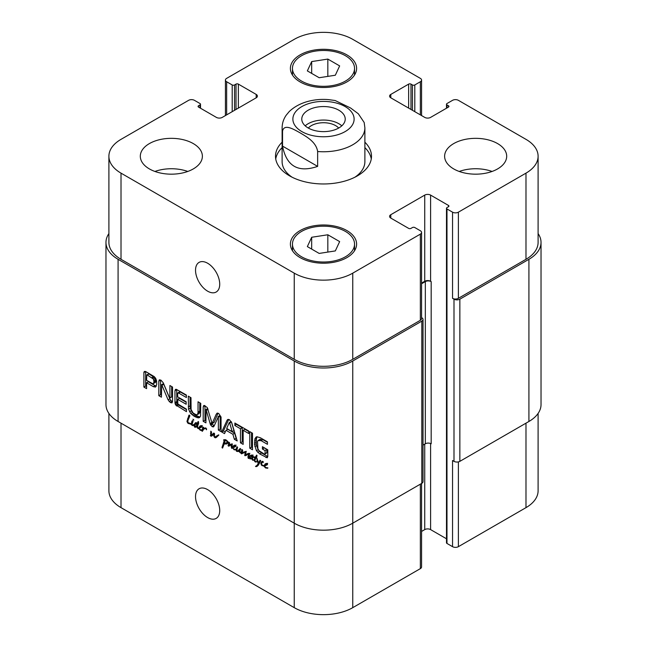 <?xml version="1.0" encoding="UTF-8"?>
<svg xmlns="http://www.w3.org/2000/svg" width="647" height="647" viewBox="0 0 647 647"><rect width="100%" height="100%" fill="white"/><g stroke="black" fill="none" stroke-linecap="round" stroke-linejoin="round"><path stroke-width="0.97" d="M253.567 460.114L252.799 460.316L251.861 458.683L249.96 458.909L249.516 457.72L249.75 456.208L250.64 455.326L252.29 455.124L252.565 456.248L251.812 456.531L252.241 455.625L251.732 455.731L250.009 457.971L250.308 458.634L251.271 458.399L253.123 455.965L252.467 458.707L253.543 460.284M252.087 457.51L253.09 456.928M250.308 458.634L253.22 457.283M252.063 457.615L253.026 457.38L252.063 457.615M253.001 454.97L252.492 455.286M252.16 455.69L252.589 455.423M252.176 455.795L252.629 455.528M252.16 455.876L252.645 455.601M252.071 456.078L252.662 455.739M251.812 456.531L252.613 456.07M249.75 456.208L251.643 455.019M251.271 456.709L251.505 455.197M249.516 457.72L250.179 457.34M249.96 458.909L250.405 458.65M252.734 458.173L251.715 457.89M252.104 459.693L252.573 459.427M252.799 460.316L253.462 459.928M193.688 420.097L192.968 419.191L193.841 420.016M191.375 423.817L191.876 421.246L192.58 420.558L193.032 421.157L192.086 424.416L187.937 423.251L186.943 421.383L188.989 415.156L189.886 415.77L187.873 420.712L187.97 422.588L191.375 423.817L192.086 423.405M188.827 417.897L189.094 417.469M189.49 415.22L188.714 415.673L189.417 415.131M188.795 415.867L189.62 415.39M187.662 418.472L188.867 417.776M186.943 421.383L187.848 420.857M187.452 422.717L187.905 422.459M187.937 423.251L188.617 422.855M188.544 423.583L189.361 423.114M189.692 423.882L190.444 423.453M190.574 424.076L191.172 423.728M190.493 424.125L191.213 423.745M191.375 423.914L190.808 424.189L191.375 423.858M192.005 424.416L192.377 425.039L194.084 424.561L192.984 425.669L191.399 424.642L192.062 424.375M191.399 424.642L191.811 424.4M192.054 425.475L193.162 424.836M194.739 424.658L193.809 424.456M191.876 421.246L192.782 420.72M256.73 457.858L258.646 462.937L259.989 460.227L260.741 460.745L258.436 465.047L257.053 466.374L255.5 466.438L257.174 465.185L258.218 463.373L256.908 460.195L257.045 458.197L255.824 458.036L254.813 460.607L255.201 461.327L256.94 461.804L255.436 462.031L254.174 460.033L255.007 457.655L254.028 457.599L253.567 456.847L255.339 457.13L256.649 455.1L257.053 455.625L256.123 457.526L256.713 457.85M255.339 457.13L256.94 456.2M254.028 457.599L255.047 457.008M255.007 457.655L256.762 456.645L255.783 456.588M256.39 457.3L256.762 456.645M254.635 458.311L256.341 457.324M254.174 460.033L254.967 459.572M254.481 461.254L254.886 461.02M255.169 461.918L255.791 461.554M255.436 462.031L256.196 461.586M255.824 458.036L256.39 457.712M256.908 460.195L257.425 459.896M258.169 463.155L258.614 462.896M258.218 463.373L259.754 462.484M257.174 465.185L258.905 464.19L257.255 465.428L257.757 465.646L256.002 466.657M255.5 466.438L257.878 465.12M256.301 466.616L257.716 465.8M258.646 462.937L259.916 462.201M202.543 430.126L202.074 430.077L202.899 427.157L203.7 427.602L203.457 428.427L205.819 427.974L206.603 429.01L206.474 429.77L205.997 428.532L203.918 428.88L202.325 431.314L201.921 430.538L203.158 429.77M201.815 430.829L202.843 430.239M202.05 431.169L202.665 430.813M202.196 431.177L202.665 430.91M205.617 427.902L203.247 429.592M205.673 427.869L205.212 428.298L205.673 427.869M206.142 428.993L206.547 428.759M202.964 427.424L203.376 427.182M203.894 428.888L204.185 428.023M202.074 430.077L201.921 430.538L200.263 430.255L198.839 428.605L201.08 430.004L203.368 429.349M198.904 428.824L199.308 428.589M200.263 430.255L200.805 429.94M200.23 427.869L201.985 426.85L198.742 427.942L199.972 426.033L201.193 425.605L202.131 426.939L199.47 427.74L199.341 428.411M200.902 426.971L201.411 426.357L200.53 426.591L200.085 427.198L202.066 426.203M201.411 426.357L201.945 426.041M196.51 423.922L196.235 423.437L195.281 424.311L194.804 426.608L196.737 425.928L196.51 423.922L197.068 423.979L198.217 421.496L198.621 421.998L197.424 426.454L197.659 427.57L198.686 427.958L200.028 427.19M199.066 427.78L200.085 427.198M199.575 427.675L200.699 427.028M200.643 426.527L201.088 425.637M198.839 428.605L198.742 427.942L200.02 427.19M199.276 428.443L199.535 427.796M196.737 425.928L197.966 425.225M196.235 423.437L196.664 423.195M196.429 423.761L196.866 423.51M198.694 423.494L198.265 422.912M196.939 424.505L198.5 423.607M196.834 425.305L198.281 424.472M197.642 422.192L198.467 421.715M197.068 423.979L198.572 423.114M198.734 428.629L197.659 428.233L196.874 426.874L194.965 427.311L194.068 425.863L195.491 422.766L196.251 422.75L196.955 423.664M196.251 422.75L195.685 422.661M195.087 423.138L195.944 422.637M194.658 423.688L196.259 422.758M195.936 424.141L196.413 422.669M194.181 425.152L195.143 424.602M194.068 425.863L194.852 425.411M194.464 426.939L194.868 426.705M194.965 427.311L196.728 426.292L196.219 425.928M197.82 426.397L196.728 426.292M196.874 426.874L197.432 426.551M197.659 428.233L198.087 427.982M197.998 428.492L198.75 428.063M239.802 452.585L241.21 451.962L240.522 452.779L239.002 451.137L238.031 451.549L236.478 451.274L237.109 450.902M239.786 450.53L238.233 450.255M238.031 451.549L239.786 450.538M239.002 451.137L239.738 450.716M239.196 451.711L239.681 451.428M240.522 452.779L241.315 452.318M241.242 452.504L241.816 449.439L242.706 450.611L242.132 452.738L245.553 451.444L246.03 452.471L245.456 454.946L249.241 453.474L248.86 458.351L248.335 458.464L247.947 457.292L248.877 454.04L244.736 455.625L245.213 452.172L241.509 453.798L241.016 453.442L241.242 452.504L242.447 451.808M241.38 452.156L242.536 451.485M236.64 449.681L236.115 449.988L236.228 448.484L237.15 446.794L237.586 447.376L236.705 450.765L237.918 450.854L240.199 448.428L240.619 449.026L239.705 451.622L240.635 452.107M239.341 449.519L240.587 448.8M238.735 450.288L240.587 449.212M237.918 450.854L240.49 449.277M236.228 448.484L237.271 447.886M236.115 449.172L236.923 448.703M236.648 449.544L236.026 449.997L234.02 449.738L232.491 447.425L233.729 445.524L234.95 445.096L235.888 446.43L233.195 447.336L233.146 448.371L234.837 449.495L236.753 449.172M236.478 451.274L236.034 449.592M241.404 452.188L242.52 451.549M241.016 453.442L242.746 452.439M241.509 453.798L243.264 452.787L242.771 452.423M241.622 453.806L243.264 452.787M241.752 453.79L243.377 452.795M245.375 451.946L243.507 452.779M245.844 451.8L244.121 452.665M245.278 452.746L246.014 452.326M245.173 453.345L245.997 452.868M244.736 455.625L246.483 454.485M245.52 455.698L247.275 454.687L246.491 454.606M247.85 454.429L247.275 454.687M246.806 455.043L249.879 453.296M248.125 454.307L249.386 453.579M248.877 454.04L249.483 453.693M248.424 455.14L249.58 454.469M248.011 456.289L249.119 455.65M247.947 457.292L248.78 456.806M248.86 458.351L248.335 458.464L248.739 458.23M245.714 454.898L247.631 453.701M247.469 453.879L248.367 453.296M241.994 450.263L242.576 449.924M234.659 446.454L235.168 445.84L234.287 446.082L233.834 446.681L235.815 445.694M235.168 445.84L235.702 445.532M233.988 447.352L235.743 446.341L235.201 446.179L233.195 447.336M234.4 446.018L234.837 445.12M232.491 447.425L233.777 446.681M234.416 447.295L234.246 446.406M234.02 449.738L234.562 449.43M231.885 448.395L231.165 446.656L231.529 444.667L228.787 446.195L228.181 445.896L228.941 442.192L229.628 442.928L228.925 445.209L231.691 443.915L232.233 444.756L232.071 448.29M228.545 443.721L229.564 443.138M228.035 445.152L229.135 444.513M228.181 445.896L229.936 444.885L229.79 444.141M228.383 446.05L229.936 444.885M230.542 445.176L230.138 445.039M229.402 445.904L229.944 445.524M231.529 444.667L232.119 444.327M232.451 443.963L230.114 445.387M231.545 444.715L232.144 444.368M231.165 446.656L231.941 446.212M231.48 448.023L231.893 447.789M266.249 464.7L266.758 464.085L265.877 464.32L265.432 464.926L267.413 463.931M266.758 464.085L267.292 463.77M264.251 466.552L264.113 465.597L265.319 463.762L266.92 463.495L267.478 464.667L264.607 466.075L265.642 467.506L267.89 467.854L267.704 468.226L265.61 467.983L264.251 466.552L264.655 466.317M265.61 467.983L266.152 467.668M265.577 465.597L267.332 464.578L266.79 464.425L264.793 465.573M265.99 464.255L266.435 463.365M263.232 462.37L262.48 462.201L261.477 463.511L262.172 465.201L264.113 465.597L265.31 464.902M264.113 465.597L264.13 466.05L264.825 465.444M264.235 465.986L264.663 465.735M264.073 466.066L261.428 465.153L260.79 463.325L261.76 461.602L262.739 461.287L263.45 462.225M262.617 462.087L262.868 461.392M260.79 463.325L261.922 462.67M262.253 465.791L262.884 465.428M263.693 466.155L264.105 465.913M215.289 437.809L214.319 437.178L213.518 434.461L212.079 435.843L210.704 435.997L210.801 431.169L211.585 432.075L211.059 435.334L213.745 433.078L214.586 433.773L214.383 435.965L214.925 437.113L218.864 435.051L216.26 437.509L215.289 437.809L217.044 436.798L216.074 436.159M216.842 435.852L218.549 434.865M214.925 437.113L218.597 434.841M211.059 435.334L214.238 433.255M211.601 435.075L213.833 433.708M212.814 434.315L213.356 434.064L212.814 434.315M210.324 435.415L211.035 435.002M210.704 435.997L212.459 434.978L212.079 434.404M211.173 436.264L212.248 435.649M213.518 434.461L214.569 433.854M213.631 435.318L214.319 434.921M213.817 436.224L214.383 435.892M214.319 437.178L214.78 436.911M214.909 437.647L216.664 436.636M227.251 442.896L227.526 442.338L226.79 441.214L225.051 440.348L223.838 440.688L223.725 439.734L225.706 439.758L227.809 441.497L228.302 442.863L226.361 444.036L224.185 443.858L222.56 448.088L222.01 447.57L224.234 440.647L224.938 441.205L224.266 443.316L228.189 442.354M223.959 441.448L224.727 441.003M223.708 442.443L224.744 441.852M223.401 442.888L224.574 442.192M223.611 442.766L224.533 442.241M223.255 444.093L224.525 443.357M224.614 444.06L225.01 443.082M222.859 445.079L223.935 444.457M222.366 446.139L223.636 445.403M222.382 446.317L223.555 445.637M222.01 447.57L223.053 446.972M222.236 447.878L222.803 447.546M224.024 444.157L224.938 443.421M224.614 443.947L225.455 443.462M226.361 444.036L228.124 443.025L226.369 442.936M225.504 439.693L224.056 440.51L225.48 439.685M225.051 440.348L225.884 439.863M225.86 440.526L226.418 440.203M226.79 441.214L227.275 440.93M227.526 442.338L228.067 442.03M227.396 442.661L228.148 442.224M421.569 317.612L421.82 317.758A4.141 2.386 180 0 1 423.025 319.448A4.141 2.386 180 0 1 421.82 321.13L352.761 361.002A41.384 23.89 180 0 1 294.239 361.002L118.086 259.301A41.384 23.89 180 0 1 105.971 242.407A41.384 23.89 180 0 1 108.898 233.583M105.971 242.407L105.971 404.593A41.384 23.89 0 0 0 118.086 421.48L294.239 523.18A41.384 23.89 0 0 0 352.761 523.18L421.82 483.317A4.141 2.386 0 0 0 423.025 481.627L423.025 319.448M191.1 409.543L193.097 412.996L195.96 414.646L197.375 414.59L198.031 412.77L198.055 401.779L200.756 403.34L200.538 416.11L199.502 417.598L198.314 417.897L194.521 416.482L190.76 413.538L188.52 409.179L188.301 396.15L191.002 397.711L191.1 409.543M249.782 431.646L252.484 433.199L252.484 449.762L249.782 448.201L249.782 431.646M221.686 431.986L227.089 420.226L227.776 419.458L229.45 419.717L231.796 422.944L237.206 440.947L234.36 439.297L232.888 434.266L225.989 430.287L224.525 433.619L221.686 431.986L223.441 430.967L228.739 419.442M169.49 397.759L169.902 397.848L169.902 385.523L172.523 387.035L172.523 401.447L171.989 402.887L170.387 402.555L168.083 399.83L161.71 384.722L161.418 397.185L158.798 395.673L158.798 381.18L159.34 379.813L160.99 380.193L163.262 382.814L169.49 397.759M169.668 398.002L171.657 396.829L171.657 386.534M161.807 384.86L163.465 383.711L161.515 384.739M177.674 399.353L177.885 404.003L186.465 409.163L186.465 411.646L175.499 404.796L174.973 402.555L174.973 390.82L175.458 389.381L176.299 389.324L186.385 395.042L186.385 397.525L178.629 393.044L177.674 393.352L177.674 396.87L186.174 401.779L186.174 404.262L177.674 399.353L179.429 398.342L186.174 402.232M156.72 384.407L155.506 387.1L153.315 386.647L146.594 382.765L146.594 388.629L143.901 387.076L143.901 372.518L144.386 371.443L146.004 371.734L154.196 376.586L155.668 378.301L156.598 380.905L156.72 384.407M218.354 416.749L214.189 425.855L213.486 426.915L212.135 426.656L210.356 424.4L206.078 409.583L205.908 422.871L203.207 421.31L203.207 406.737L204.201 405.434L207.258 407.545L212.135 423.51L216.227 414.209L217.335 413.085L218.743 413.538L221.064 417.048L221.064 431.622L218.354 430.061L218.354 416.749L220.109 415.73L218.136 416.571M219.754 415.641L217.999 416.652M207.76 408.613L205.867 409.672M203.619 405.596L204.201 405.434M212.135 423.51L214.278 422.111L217.99 413.182L216.227 414.209M216.923 413.271L217.335 413.085M248.772 433.539L243.159 430.304L243.159 444.384L240.458 442.823L240.458 428.743L234.869 425.516L234.869 423.033L248.772 431.056L248.772 433.539M264.502 454.194L265.06 453.862L265.084 450.579L262.415 449.042L262.415 446.697L267.785 449.794L267.785 456.475L267.251 457.793L259.754 453.959L256.414 450.724L254.57 444.602L254.902 438.86L256.083 437.089L256.859 436.749L260.329 437.736L267.454 441.844L267.454 444.327L261.081 440.647L257.91 440.623L257.522 441.699L257.894 448.67L259.059 450.724L264.502 454.194M260.272 439.167L257.91 440.623M264.849 454.154L266.815 452.851L266.839 449.568L264.17 447.708M261.081 440.647L262.836 439.637L259.665 439.604M267.454 442.305L262.836 439.637M254.902 438.86L256.657 437.849L257.15 436.749M254.595 440.712L256.349 439.701L256.657 437.849M254.57 444.602L256.325 443.591L256.349 439.701M254.821 446.624L256.576 445.605L256.325 443.591M256.414 450.724L258.169 449.714L256.576 445.605M257.724 452.382L259.479 451.371L258.169 449.714M259.754 453.959L261.509 452.949L259.479 451.371M265.852 457.486L267.607 456.467L261.509 452.949M262.415 449.042L264.17 448.023M265.084 450.579L266.839 449.568M265.084 453.652L266.839 452.641M265.06 453.862L266.815 452.851M248.772 431.517L244.914 429.293L243.159 430.304M234.869 425.516L236.624 424.044M240.458 428.743L242.213 427.732L236.624 424.505M240.458 442.823L242.213 441.812L242.213 427.732M243.159 442.354L242.213 441.812M218.443 417.226L220.198 416.207L220.109 415.73M218.354 430.061L220.109 429.05L220.198 416.207M221.064 429.6L220.109 429.05M203.207 406.737L204.97 405.637M203.207 421.31L204.962 420.299L204.962 405.726M205.892 420.841L204.962 420.299M206.037 409.575L207.622 408.661M206.272 409.883L207.881 408.961M210.356 424.4L212.062 423.421M210.712 425.225L212.475 424.206L212.111 423.389M212.135 426.656L213.89 425.637L212.475 424.206M153.501 383.655L153.97 381.649L153.46 379.093L147.104 374.872L148.867 373.861L146.788 374.88L146.594 380.282L152.66 383.711L155.256 382.644L155.644 381.754L155.215 378.074L148.867 373.861M147.281 374.945L149.036 373.934M151.964 377.654L153.727 376.643M152.166 377.791L153.921 376.78M152.619 378.107L154.374 377.096M153.46 379.093L155.215 378.074M153.889 380.404L155.644 379.393M153.97 381.649L155.725 380.638M153.97 381.916L155.725 380.905M153.946 382.183L155.701 381.164M153.889 382.773L155.644 381.754M143.957 372.09L145.187 371.386M143.901 372.518L145.615 371.532M143.901 387.076L145.656 386.057L145.656 371.548M146.594 386.607L145.656 386.057M146.594 382.765L148.357 381.754L155.078 385.628L153.315 386.647M156.364 386.146L155.078 385.628M177.901 392.866L179.656 391.856L180.384 392.033L178.629 393.044M186.385 395.495L180.384 392.033M174.973 390.82L176.744 389.494M175.054 403.591L176.809 402.58L176.728 389.809M175.499 404.796L177.254 403.785L176.809 402.58M176.259 405.685L178.014 404.674L177.254 403.785M176.688 406.009L178.451 404.99L178.014 404.674M186.465 409.616L178.451 404.99M158.798 381.18L160.585 380.015M158.798 395.673L160.553 394.662L160.553 380.169M161.418 395.163L160.553 394.662M161.596 384.698L163.279 383.728M162.033 385.313L163.788 384.294L163.562 383.849M168.083 399.83L169.838 398.819L163.788 384.294M169.142 401.577L170.897 400.566L169.838 398.819M170.387 402.555L172.142 401.536L170.897 400.566M169.902 397.848L171.657 396.829M229.685 423.025L229.2 422.742L226.676 428.451L232.192 431.638L229.685 423.025L231.432 422.014L231.205 421.618L229.402 422.62M232.192 431.638L233.947 430.627L231.48 422.127M229.2 422.742L230.955 421.723M227.089 420.226L228.537 419.393M225.237 432.002L223.441 430.967M225.989 430.287L227.744 429.268L234.643 433.255L232.888 434.266M234.36 439.297L236.115 438.286L234.643 433.255M249.782 448.201L251.537 447.19L251.537 432.657M252.484 447.732L251.537 447.19M188.301 406.89L190.056 405.879L190.056 397.161M188.52 409.179L190.275 408.16L190.056 405.879M189.555 411.848L191.31 410.837L190.275 408.16M190.76 413.538L192.515 412.527L191.31 410.837M192.094 414.832L193.849 413.813L192.515 412.527M194.521 416.482L196.276 415.471L193.849 413.813M196.963 417.638L198.718 416.628L196.276 415.471M198.314 417.897L200.069 416.886L198.718 416.628M197.974 413.49L199.729 412.479L199.81 402.79M197.375 414.59L199.13 413.57L199.729 412.479M282.537 146.117L282.537 131.252C284.009 123.254 293.948 129.465 300.095 132.837C306.233 136.557 316.173 141.822 317.645 151.519L317.645 166.384L282.537 146.117C286.508 166.263 298.21 173.016 317.645 166.384M317.645 151.519A41.384 23.89 0 0 0 364.884 127.871L364.188 122.518L358.341 113.783L350.577 107.992L335.146 100.52L328.716 99.646C316.852 98.498 300.151 101.037 289.185 111.608L286.217 115.19C283.54 119.04 282.173 123.27 282.116 127.871A41.384 23.89 0 0 0 282.537 131.252M341.802 125.841A21.723 12.544 0 0 0 305.198 125.841M338.688 128.057A17.105 9.875 0 0 0 335.599 125.615A17.105 9.875 0 0 0 308.312 128.057M308.142 127.952A21.723 12.544 180 0 1 301.777 119.088A21.723 12.544 180 0 1 323.5 106.545A21.723 12.544 180 0 1 345.223 119.088A21.723 12.544 180 0 1 331.814 130.67A21.723 12.544 180 0 1 308.142 127.952M282.116 147.613A47.999 27.716 0 0 0 275.727 158.952M371.273 158.952A47.999 27.716 0 0 0 364.884 147.613M282.116 127.871L282.116 161.661A41.384 23.89 0 0 0 292.072 177.197M354.928 177.197A41.384 23.89 0 0 0 364.884 161.661L364.884 127.871M364.884 142.203A47.999 27.716 180 0 1 371.499 156.25A47.999 27.716 180 0 1 323.5 183.966A47.999 27.716 180 0 1 275.501 156.25A47.999 27.716 180 0 1 282.116 142.203M219.721 284.195A17.105 9.875 60 0 1 216.179 292.023A17.105 9.875 60 0 1 199.074 282.149A17.105 9.875 60 0 1 199.074 262.391A17.105 9.875 60 0 1 212.256 266.976A17.105 9.875 60 0 1 219.721 284.195M219.721 510.572A17.105 9.875 60 0 1 216.179 518.401A17.105 9.875 60 0 1 199.074 508.526A17.105 9.875 60 0 1 199.074 488.776A17.105 9.875 60 0 1 212.256 493.354A17.105 9.875 60 0 1 219.721 510.572M108.898 413.417L108.898 490.749A41.384 23.89 0 0 0 121.013 507.644L294.239 607.654A41.384 23.89 0 0 0 352.761 607.654L420.356 568.632A4.141 2.386 0 0 0 421.569 566.942L421.569 483.463M446.495 208.285A1.658 0.954 0 0 0 446.98 208.957L452.544 212.167A4.141 2.386 0 0 0 458.391 212.167L525.987 173.145A41.384 23.89 0 0 0 538.102 156.25A41.384 23.89 0 0 0 525.987 139.356L458.391 100.334A4.141 2.386 0 0 0 452.544 100.334L446.98 103.544A1.658 0.954 0 0 0 446.495 104.216A1.658 0.954 0 0 0 446.98 104.895L448.444 105.736A1.658 0.954 180 0 1 448.929 106.415A1.658 0.954 180 0 1 448.444 107.095L430.595 117.398A4.141 2.386 180 0 1 424.739 117.398L390.796 97.802A4.141 2.386 180 0 1 389.591 96.112A4.141 2.386 180 0 1 390.796 94.422L408.645 84.118A1.658 0.954 180 0 1 410.991 84.118L412.454 84.959A1.658 0.954 0 0 0 414.792 84.959L420.356 81.748A4.141 2.386 0 0 0 421.569 80.058A4.141 2.386 0 0 0 420.356 78.368L352.761 39.346A41.384 23.89 0 0 0 294.239 39.346L226.644 78.368A4.141 2.386 0 0 0 225.431 80.058A4.141 2.386 0 0 0 226.644 81.748L232.208 84.959A1.658 0.954 0 0 0 234.546 84.959L236.009 84.118A1.658 0.954 180 0 1 238.355 84.118L256.204 94.422A4.141 2.386 180 0 1 257.409 96.112A4.141 2.386 180 0 1 256.204 97.802L222.261 117.398A4.141 2.386 180 0 1 216.405 117.398L198.556 107.095A1.658 0.954 180 0 1 198.071 106.415A1.658 0.954 180 0 1 198.556 105.736L200.02 104.895A1.658 0.954 0 0 0 200.505 104.216A1.658 0.954 0 0 0 200.02 103.544L194.456 100.334A4.141 2.386 0 0 0 188.609 100.334L121.013 139.356A41.384 23.89 0 0 0 108.898 156.25A41.384 23.89 0 0 0 121.013 173.145L294.239 273.155A41.384 23.89 0 0 0 352.761 273.155L420.356 234.133A4.141 2.386 0 0 0 421.569 232.443A4.141 2.386 0 0 0 420.356 230.753L414.792 227.542A1.658 0.954 0 0 0 412.454 227.542L410.991 228.383A1.658 0.954 180 0 1 408.645 228.383L390.796 218.079A4.141 2.386 180 0 1 389.591 216.389A4.141 2.386 180 0 1 390.796 214.707L424.739 195.103A4.141 2.386 180 0 1 430.595 195.103L448.444 205.414A1.658 0.954 180 0 1 448.929 206.086A1.658 0.954 180 0 1 448.444 206.765L446.98 207.606A1.658 0.954 0 0 0 446.495 208.285L446.495 542.784A1.658 0.954 0 0 0 446.98 543.456L452.544 546.666A4.141 2.386 0 0 0 458.391 546.666L525.987 507.644A41.384 23.89 0 0 0 538.102 490.749L538.102 413.417M421.569 531.438L424.739 529.602A4.141 2.386 180 0 1 430.595 529.602L446.495 538.781M492.076 171.455A31.04 17.922 0 0 0 459.233 171.455M453.709 168.924A31.04 17.922 180 0 1 444.618 156.25A31.04 17.922 180 0 1 475.658 138.337A31.04 17.922 180 0 1 506.69 156.25A31.04 17.922 180 0 1 487.531 172.806A31.04 17.922 180 0 1 453.709 168.924M187.767 171.455A31.04 17.922 0 0 0 154.924 171.455M149.4 168.924A31.04 17.922 180 0 1 140.31 156.25A31.04 17.922 180 0 1 171.342 138.337A31.04 17.922 180 0 1 202.382 156.25A31.04 17.922 180 0 1 183.222 172.806A31.04 17.922 180 0 1 149.4 168.924M311.676 61.578L327.827 59.079L339.651 65.905L335.324 75.23L319.173 77.729L307.349 70.903L311.676 61.578L311.676 73.402M327.827 59.079L327.827 76.395M311.676 237.271L327.827 234.772L339.651 241.598L335.324 250.923L319.173 253.422L307.349 246.596L311.676 237.271L311.676 249.095M327.827 234.772L327.827 252.087M301.551 81.077A31.04 17.922 0 0 0 335.381 84.959A31.04 17.922 0 0 0 354.54 68.404A31.04 17.922 0 0 0 323.5 50.482A31.04 17.922 0 0 0 292.46 68.404A31.04 17.922 0 0 0 301.551 81.077M300.095 81.918A33.102 19.111 180 0 1 290.398 68.404A33.102 19.111 180 0 1 323.5 49.293A33.102 19.111 180 0 1 356.602 68.404A33.102 19.111 180 0 1 336.165 86.059A33.102 19.111 180 0 1 300.095 81.918M301.551 256.77A31.04 17.922 0 0 0 335.381 260.652A31.04 17.922 0 0 0 354.54 244.097A31.04 17.922 0 0 0 323.5 226.183A31.04 17.922 0 0 0 292.46 244.097A31.04 17.922 0 0 0 301.551 256.77M300.095 257.611A33.102 19.111 180 0 1 290.398 244.097A33.102 19.111 180 0 1 323.5 224.986A33.102 19.111 180 0 1 356.602 244.097A33.102 19.111 180 0 1 336.165 261.752A33.102 19.111 180 0 1 300.095 257.611M421.569 232.443L421.569 318.599A4.141 2.386 180 0 1 420.356 320.289L352.761 359.311A41.384 23.89 180 0 1 294.239 359.311L121.013 259.301A41.384 23.89 180 0 1 108.898 242.407L108.898 156.25M423.025 445.112L425.33 443.785A4.141 2.386 180 0 1 431.177 443.785L431.177 281.607L430.595 281.267A4.141 2.386 0 0 0 424.739 281.267L421.569 283.103M538.102 156.25L538.102 242.407A41.384 23.89 180 0 1 525.987 259.301L458.391 298.324A4.141 2.386 180 0 1 452.544 298.324L452.544 212.167M431.177 281.607A4.141 2.386 0 0 0 425.33 281.607L421.569 283.774M538.102 233.583A41.384 23.89 180 0 1 541.029 242.407A41.384 23.89 180 0 1 528.914 259.301L459.855 299.173A4.141 2.386 180 0 1 454 299.173L452.544 298.324M452.544 546.666L452.544 460.51L454 461.351A4.141 2.386 0 0 0 459.855 461.351L528.914 421.48A41.384 23.89 0 0 0 541.029 404.593L541.029 242.407M251.974 459.2L252.476 458.909M189.118 423.712L189.886 423.275M204.525 428.621L205.714 427.934M196.85 425.03L198.37 424.149M239.131 451.46L239.657 451.153M242.746 453.377L244.501 452.366M244.898 454.129L245.86 453.579M246.095 455.448L247.453 454.663M248.569 454.113L249.418 453.62M247.979 456.798L248.901 456.264M246.612 454.315L247.728 453.668M241.509 451.849L242.593 451.218M231.311 445.646L232.176 445.144M210.501 433.215L211.464 432.657M223.805 441.917L224.913 441.278M222.633 445.621L223.781 444.958M222.188 446.931L223.32 446.276M118.086 421.48L118.086 259.301M294.239 607.654L294.239 361.002M254.53 442.758L256.285 441.747M206.417 410.327L208.01 409.405M210.089 423.486L211.706 422.548M174.973 402.555L176.728 401.536M193.404 415.795L195.159 414.776M195.653 417.089L197.408 416.078M198.055 412.09L199.81 411.08M198.031 412.77L199.786 411.759M327.827 101.579A30.619 17.679 0 0 0 293.301 122.024A30.619 17.679 0 0 0 337.54 134.794A30.619 17.679 0 0 0 345.15 106.585A30.619 17.679 0 0 0 327.827 101.579M294.239 359.311L294.239 273.155M352.761 359.311L352.761 273.155M420.356 320.289L420.356 234.133M390.796 218.079L390.796 214.707M424.739 281.267L424.739 195.103M430.595 281.267L430.595 195.103M458.391 298.324L458.391 212.167M525.987 259.301L525.987 173.145M390.796 97.802L390.796 94.422M420.356 114.859L420.356 81.748M226.644 114.859L226.644 81.748M256.204 97.802L256.204 94.422M121.013 259.301L121.013 173.145M352.761 361.002L352.761 607.654M420.356 484.158L420.356 568.632M424.739 444.125L424.739 529.602M430.595 443.502L430.595 529.602M458.391 461.901L458.391 546.666M525.987 423.17L525.987 507.644M121.013 423.17L121.013 507.644M421.82 483.317L421.82 321.13M200.02 107.936L200.02 104.895M198.556 107.095L198.556 105.736M238.355 108.106L238.355 84.118M236.009 109.456L236.009 84.118M234.546 110.297L234.546 84.959M232.208 111.656L232.208 84.959M414.792 111.656L414.792 84.959M412.454 110.297L412.454 84.959M410.991 109.456L410.991 84.118M408.645 108.106L408.645 84.118M448.444 107.095L448.444 105.736M446.98 107.936L446.98 104.895M528.914 421.48L528.914 259.301M459.855 461.351L459.855 299.173M454 461.351L454 299.173M446.98 543.456L446.98 208.957M448.444 206.765L448.444 205.414M425.33 443.785L425.33 281.607M252.767 457.583L251.012 458.594M191.164 423.72L190.533 424.084M205.552 427.926L203.797 428.945M202.285 425.58L200.53 426.591M202.115 426.292L201.168 426.842M201.257 426.672L199.502 427.691M197.788 425.572L196.033 426.583M246.361 451.347L244.606 452.358M247.809 453.717L246.054 454.728M236.042 445.071L234.287 446.082M235.872 445.783L234.926 446.333M235.015 446.163L233.26 447.174M267.632 463.309L265.877 464.32M267.462 464.02L266.515 464.57M266.604 464.4L264.849 465.419M264.655 465.751L264.186 466.018M216.899 436.102L215.144 437.113M213.146 434.218L211.391 435.237M224.525 442.289L223.53 442.863M224.905 443.413L224.088 443.891M214.084 422.451L212.329 423.47M207.687 408.556L205.932 409.567M219.818 415.568L218.063 416.587M163.319 383.695L161.564 384.706M171.576 397.015L169.821 398.026M231.044 421.618L229.289 422.628M292.46 68.404L292.46 75.052M354.54 68.404L354.54 75.052M292.46 244.097L292.46 250.745M354.54 244.097L354.54 250.745M421.569 80.058L421.569 115.562M225.431 80.058L225.431 115.562M200.505 108.219L200.505 104.216M446.495 108.219L446.495 104.216"/></g></svg>
